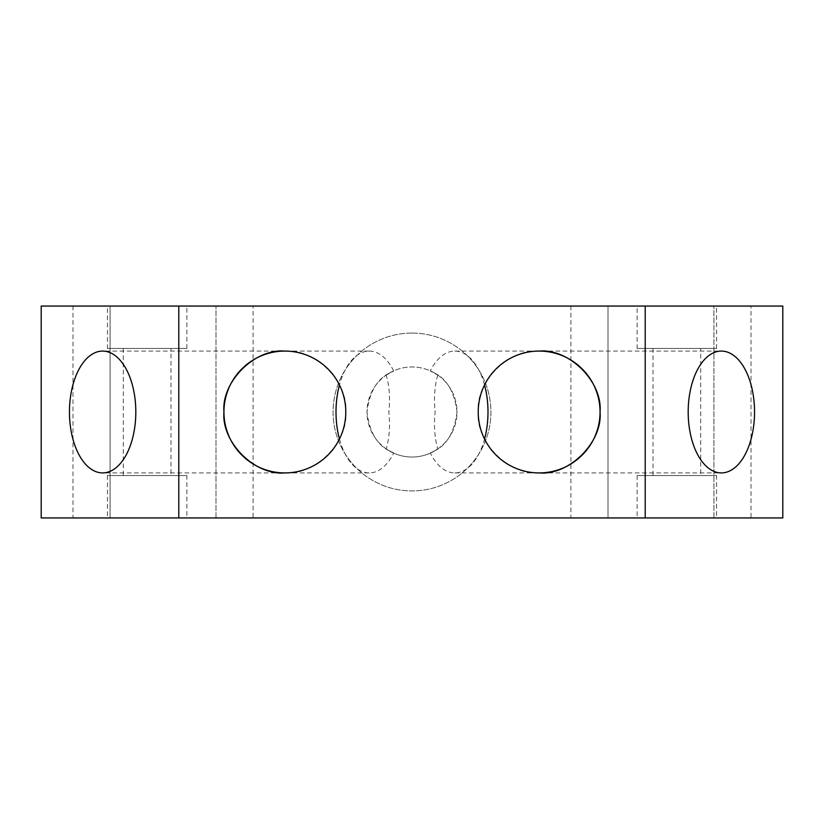 <?xml version="1.0" encoding="UTF-8"?>
<svg xmlns="http://www.w3.org/2000/svg" width="824" height="824" viewBox="0 0 824 824"><rect width="100%" height="100%" fill="white"/><g stroke="black" fill="none" stroke-linecap="round" stroke-linejoin="round"><path stroke-width="0.62" stroke-dasharray="4.12 3.09" d="M339.457 439.038A60.914 33.176 -90 0 0 369.193 472.914A60.914 33.176 -90 0 0 393.666 453.128C392.966 451.171 371.676 449.338 366.979 412A45.021 45.021 0 0 0 412 457.021A45.021 45.021 0 0 0 457.021 412C452.314 374.621 431.003 372.819 430.334 370.872L437.781 375.085A45.021 45.021 0 0 0 386.219 375.085L393.666 370.872C392.966 372.829 371.655 374.663 366.979 412A45.021 45.021 0 0 1 412 366.979A45.021 45.021 0 0 1 457.021 412C452.376 449.265 431.024 451.202 430.334 453.128A60.914 33.176 90 0 0 454.807 472.914A60.914 33.176 90 0 0 484.543 439.038M72.986 306.054L110.066 306.054L110.066 517.946L72.986 517.946L253.081 517.946L110.066 517.946L110.066 306.054L72.986 306.054L72.986 517.946M570.919 306.054L607.999 306.054L607.999 517.946L570.919 517.946L751.014 517.946L607.999 517.946L607.999 306.054L570.919 306.054L570.919 517.946M437.781 375.085C434.608 385.993 433.733 398.291 435.144 412C433.733 425.617 434.608 437.925 437.781 448.915L430.334 453.128M393.666 453.128L386.219 448.915C389.392 438.007 390.267 425.709 388.856 412C390.267 398.383 389.392 386.075 386.219 375.085M412 333.071A78.929 78.929 0 0 1 490.929 412A78.929 78.929 0 0 1 412 490.929A78.929 78.929 0 0 1 333.071 412A78.929 78.929 0 0 1 412 333.071A78.929 78.929 0 0 1 490.929 412A78.929 78.929 0 0 1 412 490.929A78.929 78.929 0 0 1 333.071 412A78.929 78.929 0 0 1 412 333.071M393.666 370.872A60.914 33.176 -90 0 0 369.193 351.086A60.914 33.176 -90 0 0 339.457 384.963M284.888 472.914C315.026 475.633 348.511 442.138 345.781 412C348.511 381.862 315.026 348.367 284.888 351.086M539.112 351.086C508.974 348.367 475.489 381.862 478.219 412C475.489 442.138 508.974 475.633 539.112 472.914A60.914 60.914 0 0 0 539.133 472.914M484.543 384.963A60.914 33.176 90 0 0 454.807 351.086A60.914 33.176 90 0 0 430.334 370.872M107.419 348.439L186.873 348.439L107.419 348.439L107.419 306.054L186.873 306.054L107.419 306.054M186.873 348.439L186.873 306.054M637.127 348.439L716.581 348.439L637.127 348.439L637.127 306.054L716.581 306.054L637.127 306.054M716.581 348.439L716.581 306.054M253.081 306.054L216.001 306.054L253.081 306.054L253.081 517.946M751.014 306.054L713.934 306.054L751.014 306.054L751.014 517.946M716.581 475.561L637.127 475.561L716.581 475.561L716.581 517.946L637.127 517.946L716.581 517.946M637.127 475.561L637.127 517.946M186.873 475.561L107.419 475.561L186.873 475.561L186.873 517.946L107.419 517.946L186.873 517.946M107.419 475.561L107.419 517.946M170.98 348.439L123.301 348.439L170.98 348.439L170.98 475.561L123.301 475.561L170.98 475.561M123.301 348.439L123.301 475.561M700.699 348.439L653.02 348.439L700.699 348.439L700.699 475.561L653.02 475.561L700.699 475.561M653.02 348.439L653.02 475.561M607.999 306.054L713.934 306.054L607.999 306.054M110.066 306.054L216.001 306.054L110.066 306.054M782.8 517.946L782.8 306.054L41.2 306.054L41.2 517.946L782.8 517.946M386.219 448.915A45.021 45.021 0 0 0 437.781 448.915M216.001 517.946L216.001 306.054L216.001 517.946M713.934 517.946L713.934 306.054L713.934 517.946M369.193 351.086L102.64 351.086M454.807 351.086L721.361 351.086M454.807 472.914L721.361 472.914M369.193 472.914L102.64 472.914"/><path stroke-width="1.24" d="M484.543 439.038A60.914 33.176 90 0 0 487.993 412A60.914 33.176 90 0 0 484.543 384.963M339.457 384.963A60.914 33.176 -90 0 0 336.007 412A60.914 33.176 -90 0 0 339.457 439.038M135.816 412A60.914 33.176 -90 0 0 102.64 351.086A60.914 33.176 -90 0 0 69.453 412A60.914 33.176 -90 0 0 102.64 472.914A60.914 33.176 -90 0 0 135.816 412M284.888 351.086L284.867 351.086C254.729 348.367 221.223 381.862 223.953 412A60.914 60.914 0 0 0 284.867 472.914A60.914 60.914 0 0 0 345.781 412A60.914 60.914 0 0 0 284.867 351.086A60.914 60.914 0 0 0 223.953 412C221.223 442.138 254.729 475.633 284.867 472.914L284.888 472.914M539.133 472.914C569.271 475.633 602.777 442.138 600.047 412A60.914 60.914 0 0 0 539.133 351.086A60.914 60.914 0 0 0 478.219 412A60.914 60.914 0 0 0 539.133 472.914A60.914 60.914 0 0 0 600.047 412C602.777 381.862 569.271 348.367 539.133 351.086L539.112 351.086M754.547 412A60.914 33.176 90 0 0 721.361 351.086A60.914 33.176 90 0 0 688.184 412A60.914 33.176 90 0 0 721.361 472.914A60.914 33.176 90 0 0 754.547 412M645.202 306.054L782.8 306.054L782.8 517.946L41.2 517.946L41.2 306.054L645.202 306.054L645.202 517.946M178.798 306.054L178.798 517.946"/></g></svg>
